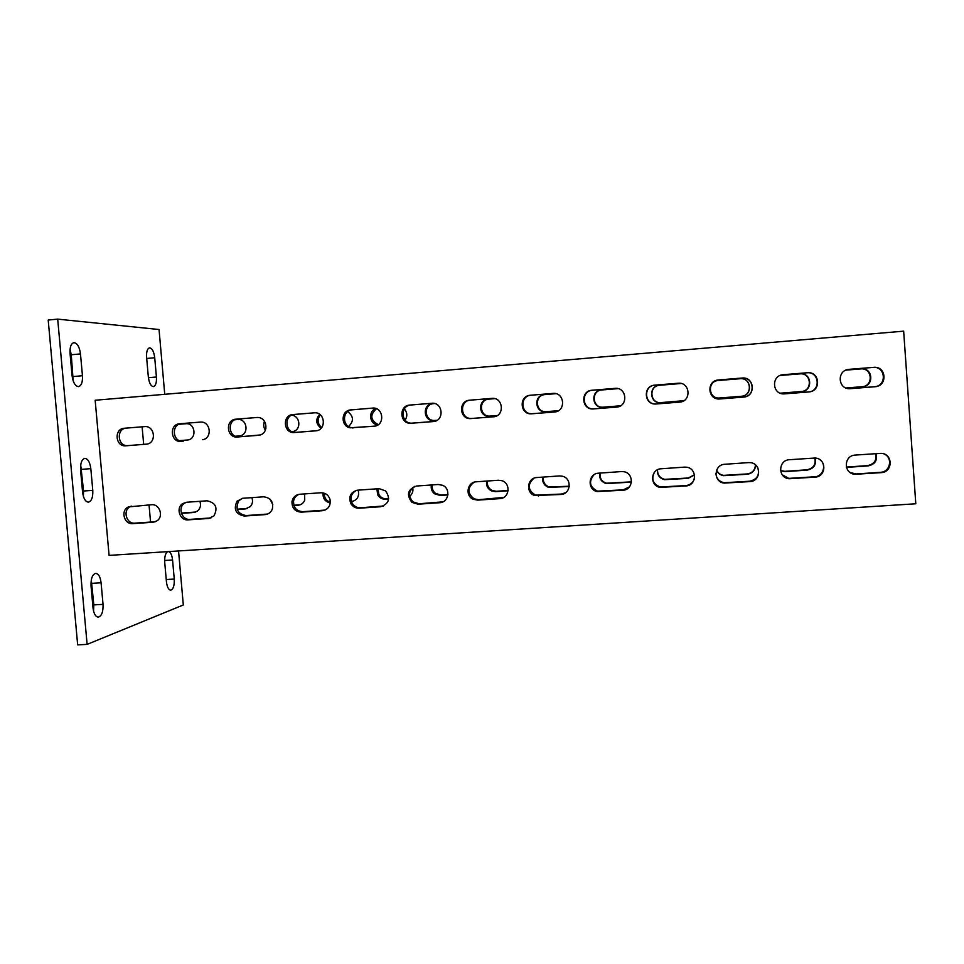 <?xml version="1.0" encoding="UTF-8"?>
<svg xmlns="http://www.w3.org/2000/svg" width="964" height="964" viewBox="0 0 964 964"><rect width="100%" height="100%" fill="white"/><g stroke="black" fill="none" stroke-linecap="round" stroke-linejoin="round"><path stroke-width="1.45" d="M164.748 394.312L159.048 329.519L57.695 319.132L87.121 644.386L183.305 604.97L178.545 550.962M82.567 492.05C83.422 498.424 85.374 501.786 88.423 502.16C91.604 501.172 93.05 497.243 92.773 490.351L90.821 468.661C89.941 462.214 87.953 458.78 84.832 458.382C81.723 459.31 80.301 463.19 80.566 470.01L82.567 492.05M154.722 357.74C153.903 351.583 152.192 348.281 149.565 347.835C147.299 348.534 146.311 351.703 146.6 357.319L148.323 376.864C149.143 382.949 150.83 386.203 153.409 386.624C155.698 385.877 156.71 382.672 156.421 377.008L154.722 357.74L146.697 358.463M167.724 551.649C165.459 553.047 164.458 556.662 164.736 562.482L166.447 581.834C167.097 587.076 168.531 589.848 170.736 590.149C173.339 589.209 174.508 585.51 174.255 579.063L172.568 559.988C172.014 555.192 170.724 552.396 168.7 551.589M93.014 607.91C93.773 613.755 95.544 616.827 98.316 617.141C101.714 616.02 103.281 611.754 103.028 604.356L101.087 582.786C100.328 576.858 98.521 573.725 95.677 573.387C92.339 574.448 90.797 578.641 91.038 585.979L93.014 607.91M80.482 353.921C79.494 346.895 77.313 343.148 73.927 342.654C71.035 343.485 69.745 347.052 70.047 353.378L72.047 375.55C73.035 382.479 75.18 386.178 78.494 386.612C81.434 385.745 82.759 382.118 82.446 375.731L80.482 353.921L71.264 354.764L70.059 349.245M142.118 426.835L143.672 444.356M149.034 504.895L150.565 522.066M95.159 400.253L109.089 555.397L915.8 503.774L903.654 331.158L95.159 400.253M87.121 644.386L77.662 644.868L48.2 320.048L57.695 319.132M73.18 380.901L71.264 354.764M93.544 611.08L93.821 604.886L91.291 579.918M83.386 496.376L83.555 491.025L80.699 464.829M780.225 375.454L800.216 373.827C811.869 372.441 813.218 391.059 801.518 391.541L780.346 393.216M846.018 370.104L861.214 368.875C873.035 367.477 874.372 386.227 862.491 386.721L846.115 388.022M741.461 396.288L719.397 398.024C708.239 399.024 707.022 381.129 718.216 380.491L740.147 378.707C751.619 377.346 752.98 395.806 741.461 396.288L719.385 397.987C708.275 398.976 707.058 381.154 718.204 380.503L740.063 378.732C751.486 377.382 752.848 395.77 741.364 396.252M682.295 400.964L660.533 402.675C649.567 403.603 648.362 385.925 659.34 385.263L681.138 383.503L659.545 385.275C648.603 385.925 649.808 403.542 660.726 402.615L683.874 400.687M620.455 405.844L602.512 407.254C591.763 408.085 590.583 390.649 601.343 389.974L617.996 388.625M558.325 410.748L545.311 411.761C534.803 412.472 533.658 395.336 544.166 394.625L555.867 393.673M497.171 415.58L488.881 416.219C478.65 416.725 477.59 399.976 487.796 399.204L494.713 398.638M436.981 420.328L433.089 420.593C423.304 420.69 422.401 404.663 432.161 403.735L434.523 403.53M377.948 424.871L377.298 424.787C369.212 423.738 368.152 410.857 375.96 408.543M404.35 408.917C407.338 412.472 407.591 416.207 405.097 420.123M321.108 428.233C315.855 424.076 315.373 419.448 319.65 414.315M347.655 411.604C353.716 416.243 354.017 421.208 348.558 426.486M265.377 430.113C263.473 427.341 263.184 424.413 264.498 421.328M291.598 415.243C299.997 415.556 301.636 429.161 293.562 431.426L292.249 431.752M235.059 419.726L238.084 419.497C247.387 418.846 249.134 434.499 239.903 435.849L235.481 436.246M179.075 424.268L185.992 423.714C195.439 422.883 197.102 438.982 187.691 440.006L179.533 440.668M782.732 393.806L808.374 391.938C821.027 391.408 819.569 371.309 806.976 372.791L782.226 374.839M849.332 388.685L874.336 386.733C887.205 386.19 885.771 365.922 872.962 367.429L848.416 369.429M743.473 397.06C755.921 396.541 754.451 376.599 742.063 378.069L718.373 379.997C706.299 380.696 707.612 400 719.662 398.927L743.581 397.096L719.674 398.976C707.576 400.048 706.263 380.672 718.385 379.973L742.159 378.033C754.595 376.562 756.077 396.578 743.581 397.096M678.041 383.25L654.857 385.154C643.024 385.865 644.326 404.928 656.135 403.94L679.475 402.145L655.906 404C644.048 405.001 642.735 385.865 654.628 385.154L678.041 383.25C690.272 381.792 691.778 401.651 679.475 402.145M614.948 388.372L592.354 390.239C580.762 390.962 582.039 409.76 593.619 408.869L616.406 407.121L593.149 408.953C581.533 409.857 580.244 390.986 591.872 390.251L614.948 388.372C626.986 386.938 628.504 406.627 616.406 407.121M552.866 393.42L530.815 395.24C519.5 396.011 520.741 414.472 532.044 413.713L554.336 412.014L531.345 413.821C519.994 414.58 518.753 396.047 530.104 395.276L552.866 393.42C564.711 392.011 566.242 411.532 554.336 412.014M492.435 398.361L470.203 400.168C459.238 401.012 460.394 419.027 471.372 418.484L494.098 416.725L470.444 418.605C459.43 419.159 458.262 401.06 469.275 400.229L491.773 398.385C503.425 396.987 504.967 416.364 493.255 416.834M432.282 403.253L410.447 405.037C399.988 406.037 400.964 423.292 411.471 423.184L434.029 421.461M373.056 408.061L351.173 409.917C342.015 411.447 342.401 426.474 351.619 427.679L374.815 426.124M314.758 412.797L294.538 414.448C283.464 414.918 285.067 433.643 296.056 432.342L316.529 430.727M257.352 417.46L237.662 419.063C226.757 419.521 228.372 438.114 239.193 436.825L259.123 435.258M200.813 422.063L181.642 423.618C170.905 424.076 172.52 442.512 183.184 441.247L181.244 441.44C170.544 442.717 168.917 424.208 179.69 423.75L200.669 422.063C210.658 421.376 212.55 438.246 202.645 439.704M145.13 426.582L126.465 428.1C115.885 428.546 117.512 446.838 128.019 445.597L146.926 444.103M789.552 459.708L815.014 458.021C826.799 458.406 826.714 476.855 814.929 477.156L789.046 478.734C777.659 477.855 778.117 460.021 789.552 459.708M783.31 374.695L807.338 372.743C819.978 371.236 821.436 391.432 808.736 391.95L784.467 393.866C772.14 395.011 770.826 375.394 783.19 374.707L783.045 374.743M849.176 369.333L873.589 367.356C886.446 365.838 887.892 386.19 874.975 386.733L850.332 388.673C837.776 389.866 836.463 370.043 849.055 369.345L848.645 369.405M855.321 455.068L881.048 453.345C893.134 453.538 893.158 472.336 881.084 472.649L854.984 474.288C843.259 473.625 843.572 455.406 855.321 455.068M431.619 403.277C443.103 401.892 444.657 421.123 433.125 421.581L410.327 423.317C399.783 423.425 398.807 406.109 409.302 405.109L432.029 403.253M372.417 408.085C383.708 406.724 385.287 425.799 373.924 426.245L350.257 427.823C341.003 426.618 340.617 411.544 349.812 410.001L372.743 408.073M314.131 412.833C325.242 411.483 326.844 430.402 315.65 430.836L294.502 432.511C283.476 433.812 281.874 415.014 292.972 414.544L314.397 412.809M256.725 417.496L257.774 417.472C266.992 417.436 269.101 432.45 260.244 434.957L237.445 437.005C226.576 438.295 224.961 419.653 235.903 419.183L256.954 417.472M144.528 426.618L144.829 426.594C154.939 425.702 156.758 443.054 146.661 444.151L125.886 445.802C115.355 447.067 113.716 428.691 124.332 428.257L144.708 426.606M748.45 462.612L750.088 462.624C761.56 463.238 761.319 481.313 749.859 481.59L724.121 483.109C713.095 481.94 713.758 464.564 724.844 464.274L748.45 462.612M684.404 467.13L686.284 467.178C697.394 468.058 696.96 485.699 685.826 485.952L660.159 487.386C649.555 485.868 650.471 469.034 661.184 468.769L684.404 467.13M621.382 471.577L623.575 471.673C634.288 472.926 633.589 490.013 622.828 490.242L597.102 491.556C587.016 489.567 588.269 473.432 598.536 473.179L621.382 471.577M559.373 475.951L562.012 476.144C572.206 477.879 571.146 494.255 560.831 494.472L534.839 495.556C525.452 492.941 527.163 477.746 536.888 477.529L559.373 475.951M498.34 480.253L501.666 480.638C511.125 483.084 509.546 498.448 499.822 498.629L477.686 500.135L473.204 499.28C464.853 495.809 467.215 482.012 476.204 481.807L498.34 480.253M438.259 484.494L442.729 485.338C451.007 488.82 448.646 502.557 439.753 502.714L417.966 504.208L411.905 502.34C406.206 494.689 407.724 489.254 416.472 486.025L438.259 484.494M379.117 488.664L385.588 490.893C390.697 498.521 389.046 503.811 380.623 506.751L359.174 508.209C355.511 508.293 352.704 506.715 350.776 503.473C348.402 496.424 350.691 491.989 357.668 490.17L379.117 488.664M320.892 492.773C325.29 492.761 328.302 494.894 329.941 499.159C331.014 505.558 328.495 509.402 322.41 510.715L301.286 512.149C294.948 511.643 291.851 508.1 291.996 501.521C292.972 497.255 295.55 494.833 299.756 494.255L320.892 492.773M263.546 496.809C270.679 497.677 273.607 501.774 272.33 509.088C270.944 512.39 268.534 514.234 265.076 514.619L244.278 516.041C235.71 514.246 233.3 509.305 237.048 501.208L242.735 498.28L263.546 496.809M207.079 500.798C215.84 502.774 218.117 507.823 213.912 515.957L208.622 518.463L188.125 519.861C179.858 520.849 175.52 507.98 182.654 503.618L186.582 502.244L207.079 500.798M151.456 504.726C159.663 503.714 163.988 516.584 156.891 520.909L153.011 522.259L132.827 523.633C124.079 524.681 120.283 510.414 128.393 506.919L151.456 504.726M782.214 474.722L788.757 478.373L814.544 476.794C823.244 476.614 826.991 464.491 819.834 459.671M850.236 472.553L856.153 473.963L880.433 472.312C890.375 472.107 893.194 457.502 883.952 453.936M715.915 473.505C716.373 478.518 719.096 481.59 724.085 482.735L749.727 481.217C757.198 479.445 759.873 474.939 757.752 467.685M654.291 472.481C651.134 479.433 653.17 484.265 660.376 487.001L685.946 485.567C690.308 485.025 693.152 482.687 694.478 478.542M593.993 474.746C588.438 481.614 589.631 487.085 597.559 491.146L623.19 489.845L629.432 486.856M533.791 478.313C527.224 484.591 527.802 490.206 535.526 495.147L561.422 494.062L565.772 492.616M474.035 482.241C467.203 487.724 467.239 493.267 474.119 498.858L478.578 499.701L503.75 497.412M414.93 486.278C408.459 490.664 407.832 495.87 413.038 501.907L419.075 503.762L443.066 501.822M356.584 490.315C351.354 493.11 349.872 497.352 352.125 503.051C354.053 506.269 356.849 507.835 360.5 507.763L383.539 506.016M299.045 494.339C296.044 495.556 294.213 497.81 293.562 501.099C293.405 507.654 296.49 511.173 302.804 511.691L325.061 510.089M242.326 498.316L238.795 500.786C235.059 508.859 237.457 513.788 246.001 515.559L267.558 514.053M186.426 502.256L184.594 503.184C177.484 507.534 181.798 520.367 190.041 519.379L210.983 517.933M131.333 506.136L130.501 506.498C122.428 509.98 126.2 524.175 134.924 523.139L155.3 521.741M815.062 458.021C816.58 464.588 813.978 468.612 807.242 470.107L785.142 471.637L780.575 470.781M876.059 453.61C877.686 460.262 875.047 464.359 868.142 465.901L846.452 467.395M755.547 464.949C755.354 470.263 752.595 473.36 747.257 474.252L723.506 475.674C720.229 475.071 717.915 473.264 716.577 470.263M694.538 474.939L688.163 478.337L664.449 479.674C659.472 478.252 657.111 474.975 657.376 469.854M631.456 482.121L606.151 483.591C601.15 481.819 599.018 478.313 599.753 473.095M569.29 486.543L548.504 487.35C543.973 485.398 542.081 481.988 542.816 477.12M508.124 490.772L495.532 491.64L491.387 490.857C487.543 488.688 485.977 485.434 486.7 481.072M447.911 494.93L440.126 495.472L434.499 493.749C431.764 491.423 430.727 488.495 431.39 484.976M388.637 499.027L385.516 499.244C382.106 499.316 379.503 497.858 377.707 494.869L376.876 488.82M412.725 487.591C413.423 491.17 412.387 494.074 409.628 496.327M330.303 502.931C325.169 501.774 322.759 498.496 323.048 493.122L323.085 492.905M358.078 490.146L358.343 490.893C359.343 496.725 357.054 500.292 351.486 501.593L352.571 501.208L351.402 501.292M304.6 493.917L304.732 500.147C303.443 503.22 301.19 504.931 297.972 505.293L293.924 505.57M272.788 504.594L270.016 499.195M251.893 497.641C253.086 500.991 252.568 503.979 250.303 506.594L245.362 508.92L237.24 509.486M199.91 501.304C201.259 505.377 200.331 508.703 197.126 511.257L193.499 512.511L181.401 513.342M780.153 375.478L799.915 373.875C811.519 372.502 812.857 391.035 801.205 391.529L780.25 393.179M814.797 458.008C816.122 464.443 813.496 468.384 806.916 469.805L784.889 471.324L780.539 470.565M845.958 370.128L860.683 368.935C872.456 367.549 873.782 386.227 861.949 386.721L846.018 387.986M875.589 453.634C876.987 460.165 874.312 464.154 867.588 465.612L846.356 467.082M755.414 464.829C755.137 470.046 752.39 473.083 747.136 473.939L723.482 475.36C720.277 474.77 717.999 473.023 716.638 470.107M694.502 474.758L688.26 477.999L664.63 479.349C659.762 477.963 657.4 474.77 657.556 469.757M631.48 481.843L606.537 483.241C601.669 481.554 599.524 478.156 600.102 473.071M569.326 486.23L549.094 486.989C544.696 485.121 542.78 481.819 543.359 477.072M508.161 490.459L496.303 491.279L492.17 490.495C488.435 488.411 486.856 485.254 487.435 481.024M447.947 494.616L441.078 495.086L435.475 493.375C432.836 491.146 431.776 488.326 432.318 484.904M388.673 498.713L386.648 498.858C383.25 498.93 380.659 497.484 378.876 494.496L377.984 488.736M353.752 501.039L352.571 501.208M330.351 502.292C326.194 500.774 324.193 497.749 324.326 493.243M300.226 504.774L293.839 505.269M247.519 508.45L237.144 509.185M195.572 512.053L181.304 513.053M620.539 405.796L602.91 407.182C592.197 408.013 591.016 390.637 601.741 389.962L618.057 388.637M558.409 410.7L545.901 411.676C535.43 412.387 534.297 395.3 544.768 394.601L555.927 393.686M497.255 415.532L489.664 416.111C479.482 416.617 478.421 399.94 488.591 399.156L494.773 398.65M437.053 420.292L434.077 420.473C424.317 420.581 423.425 404.591 433.137 403.675L434.583 403.542M378.31 424.63C370.333 420.184 369.718 414.882 376.466 408.736M321.663 427.594C317.421 423.726 316.975 419.473 320.337 414.845M265.919 428.269L265.401 423.039M239.819 435.873L235.397 436.222M234.999 419.75L238.192 419.497M187.896 439.97L179.449 440.632M179.015 424.293L186.257 423.714M83.555 491.025L92.773 490.351M81.603 469.36L90.821 468.661M148.408 377.707L156.421 377.008M166.254 579.545L174.255 579.063M164.651 560.482L172.568 559.988M93.821 604.886L103.028 604.356M91.881 583.341L101.087 582.786M73.228 376.55L82.446 375.731M881.084 472.649L880.433 472.312M873.589 367.356L872.962 367.429M874.975 386.733L874.336 386.733M531.827 413.797L532.526 413.689M530.357 395.252L531.056 395.216M471.095 418.581L472.023 418.46M469.601 400.193L470.54 400.144M411.315 423.292L412.447 423.16M433.125 421.581L433.884 421.485M409.808 405.049L410.953 404.976M352.45 427.944L353.8 427.787M373.924 426.245L374.55 426.172M350.944 409.833L352.294 409.748M294.502 432.511L296.056 432.342M292.972 414.544L294.538 414.448M237.445 437.005L239.193 436.825M235.903 419.183L237.662 419.063M181.244 441.44L183.184 441.247M179.69 423.75L181.642 423.618M125.886 445.802L128.019 445.597M124.332 428.257L126.465 428.1M495.532 491.64L496.303 491.279M440.126 495.472L441.078 495.086M385.516 499.244L386.648 498.858M297.972 505.293L299.394 504.883M245.362 508.92L246.953 508.51M193.499 512.511L195.246 512.089M538.346 496.002L539.021 495.58M499.822 498.629L500.629 498.207M477.686 500.135L478.578 499.701M439.753 502.714L440.789 502.28M417.966 504.208L419.075 503.762M380.623 506.751L381.877 506.305M359.174 508.209L360.5 507.763M322.41 510.715L323.856 510.257M301.286 512.149L302.804 511.691M265.076 514.619L266.727 514.149M244.278 516.041L246.001 515.559M208.622 518.463L210.465 517.993M188.125 519.861L190.041 519.379M153.011 522.259L155.035 521.765M132.827 523.633L134.924 523.139M544.395 394.601L544.997 394.577M545.745 411.749L546.347 411.652M488.097 399.168L488.905 399.132M489.471 416.183L490.266 416.087M432.619 403.675L433.607 403.615M434.005 420.569L434.981 420.449M530.104 395.276L530.815 395.24M531.345 413.821L532.044 413.713M469.275 400.229L470.203 400.168M470.444 418.605L471.372 418.484M409.302 405.109L410.447 405.037M410.327 423.317L411.471 423.184M349.812 410.001L351.173 409.917M350.257 427.823L351.619 427.679M491.387 490.857L492.17 490.495M434.499 493.749L435.475 493.375M377.707 494.869L378.876 494.496M534.839 495.556L535.526 495.147M473.204 499.28L474.119 498.858M411.905 502.34L413.038 501.907M350.776 503.473L352.125 503.051M291.996 501.521L293.562 501.099M237.048 501.208L238.795 500.786M182.654 503.618L184.594 503.184M128.393 506.919L130.501 506.498M544.166 394.625L544.768 394.601M487.796 399.204L488.591 399.156M488.881 416.219L489.664 416.111M432.161 403.735L433.137 403.675M433.089 420.593L434.077 420.473M377.298 424.787L378.237 424.678"/></g></svg>
